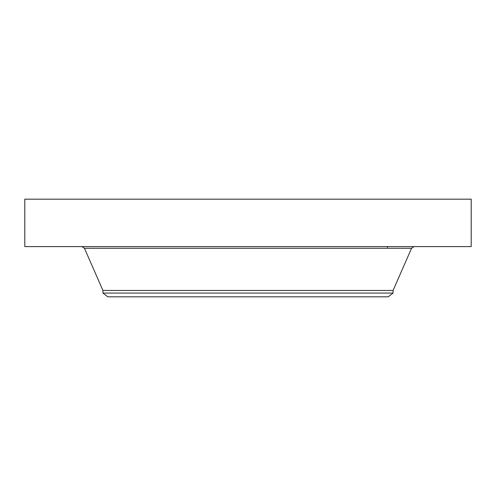<?xml version="1.0" encoding="UTF-8"?>
<svg xmlns="http://www.w3.org/2000/svg" width="496" height="496" viewBox="0 0 496 496"><rect width="100%" height="100%" fill="white"/><g stroke="black" fill="none" stroke-linecap="round" stroke-linejoin="round"><path stroke-width="0.74" d="M24.8 199.175L471.2 199.175L471.2 246.605L24.8 246.605L24.8 199.175M393.08 293.08L102.92 293.08L107.806 296.825L388.194 296.825L393.08 293.08L393.08 290.445L411.544 248.279L414.098 246.605M102.92 293.08L102.92 290.445L393.08 290.445M102.92 290.445L84.456 248.279L411.544 248.279M84.456 248.279L81.902 246.605M387.5 246.605L387.5 248.279"/></g></svg>
